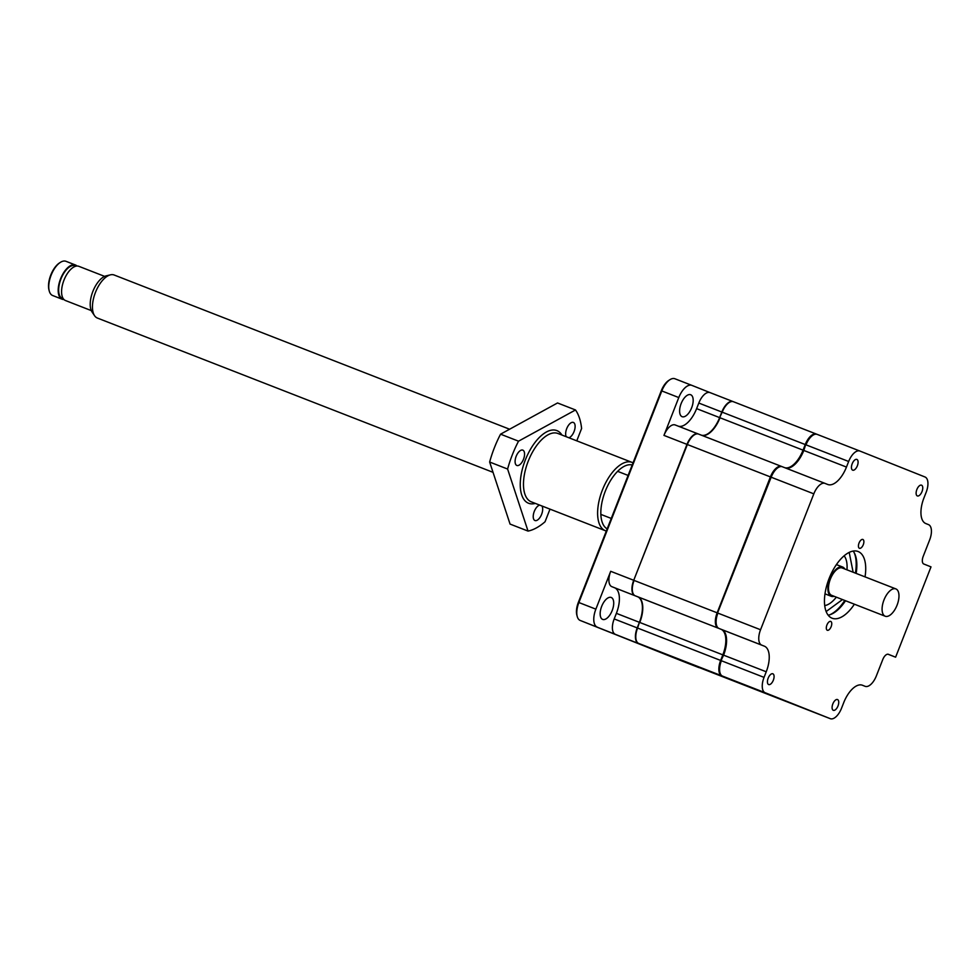 <?xml version="1.0" encoding="UTF-8"?>
<svg xmlns="http://www.w3.org/2000/svg" width="980" height="980" viewBox="0 0 980 980"><rect width="100%" height="100%" fill="white"/><g stroke="black" fill="none" stroke-linecap="round" stroke-linejoin="round"><path stroke-width="1.47" d="M720.949 629.246A23.091 11.086 -68.7 0 1 722.823 654.861L639.781 622.471A23.091 11.086 111.3 0 0 637.907 596.869L718.267 628.18A13.855 6.652 111.3 0 1 717.152 612.819L634.097 580.43A13.855 6.652 111.3 0 0 635.224 595.791L637.907 596.869M681.639 660.863A16.17 7.767 -68.7 0 1 681.602 660.851L580.197 620.45A16.17 7.767 -68.7 0 1 577.22 616.457A16.17 7.767 -68.7 0 1 578.886 602.529L661.806 390.934L678.785 397.562L663.962 435.402L686.98 444.381L633.729 580.283L610.699 571.303A13.855 6.652 111.3 0 0 611.826 586.665L637.527 596.71A23.091 11.086 -68.7 0 1 639.401 622.325L637.588 628.058A13.855 6.652 111.3 0 0 638.715 643.431L703.836 669.365A13.855 6.652 111.3 0 0 703.861 669.377L786.903 701.766A13.855 6.652 111.3 0 0 786.903 701.766L721.758 675.808A13.855 6.652 111.3 0 1 720.643 660.447L722.823 654.861M703.836 669.365L786.879 701.754A13.855 6.652 111.3 0 0 787.063 701.815M817.051 434.348L816.487 434.116A13.855 6.652 111.3 0 0 816.463 434.103A13.855 6.652 111.3 0 0 805.242 444.553L803.049 450.151A23.091 11.086 -68.7 0 1 784.808 467.705M717.152 612.819L770.403 476.917A13.855 6.652 111.3 0 1 781.624 466.468L698.593 434.091A13.855 6.652 111.3 0 0 698.581 434.079L781.624 466.468A13.855 6.652 111.3 0 1 781.648 466.48L782.212 466.701M698.581 434.079A13.855 6.652 111.3 0 0 687.36 444.528L633.729 580.283A13.855 6.652 -68.7 0 0 634.844 595.644L634.881 595.632M701.766 435.328A23.091 11.086 111.3 0 0 720.006 417.762L803.049 450.151M733.42 401.727L816.463 434.103L733.432 401.727A13.855 6.652 111.3 0 0 733.42 401.727A13.855 6.652 111.3 0 0 722.199 412.176L719.626 417.615A23.091 11.086 -68.7 0 1 701.386 435.181M832.841 703.91A5.77 2.768 111.3 0 0 833.319 710.316A5.77 2.768 111.3 0 0 837.998 705.955A5.77 2.768 111.3 0 0 837.52 699.561A5.77 2.768 111.3 0 0 832.841 703.91M826.924 625.007A4.729 2.279 111.3 0 0 827.316 630.263A4.729 2.279 111.3 0 0 831.138 626.686A4.729 2.279 111.3 0 0 830.746 621.43A4.729 2.279 111.3 0 0 826.924 625.007M828.161 615.183A35.794 17.187 111.3 0 0 834.103 612.733A35.794 17.187 111.3 0 0 845.52 600.74M865.034 576.877A35.794 17.187 111.3 0 0 858.1 551.507A35.794 17.187 111.3 0 0 829.117 578.494A35.794 17.187 111.3 0 0 832.081 618.209A35.794 17.187 111.3 0 0 854.389 604.207M859.043 543.03A4.729 2.279 111.3 0 0 859.436 548.286A4.729 2.279 111.3 0 0 863.27 544.721A4.729 2.279 111.3 0 0 862.878 539.466A4.729 2.279 111.3 0 0 859.043 543.03M916.864 489.522A5.77 2.768 111.3 0 0 917.341 495.929A5.77 2.768 111.3 0 0 922.009 491.58A5.77 2.768 111.3 0 0 921.531 485.174A5.77 2.768 111.3 0 0 916.864 489.522M852.196 463.761A5.77 2.768 111.3 0 0 852.673 470.167A5.77 2.768 111.3 0 0 857.341 465.819A5.77 2.768 111.3 0 0 856.863 459.412A5.77 2.768 111.3 0 0 852.196 463.761M768.173 678.148A5.77 2.768 111.3 0 0 768.651 684.555A5.77 2.768 111.3 0 0 773.33 680.206A5.77 2.768 111.3 0 0 772.853 673.799A5.77 2.768 111.3 0 0 768.173 678.148M859.852 451.033L817.234 434.41A13.855 6.652 111.3 0 0 817.21 434.397A13.855 6.652 111.3 0 0 812.996 435.181A13.855 6.652 111.3 0 0 806.001 444.846L848.656 461.482A13.855 6.652 -68.7 0 1 859.877 451.033L925.01 476.991A13.855 6.652 -68.7 0 1 926.137 492.352L923.944 497.938A23.091 11.086 111.3 0 0 925.818 523.553L928.501 524.619A13.855 6.652 -68.7 0 1 929.628 539.98L923.221 556.322A6.934 3.332 111.3 0 0 923.785 564.002L931 566.881L895.61 657.188L888.395 654.322A6.934 3.332 111.3 0 0 888.382 654.309A6.934 3.332 111.3 0 0 882.772 659.54L876.365 675.882A13.855 6.652 -68.7 0 1 865.156 686.331L862.449 685.253A23.091 11.086 111.3 0 0 862.412 685.24A23.091 11.086 111.3 0 0 843.719 702.648L841.526 708.246A13.855 6.652 -68.7 0 1 830.317 718.683L765.172 692.738A13.855 6.652 -68.7 0 1 764.045 677.376L721.39 660.74A13.855 6.652 111.3 0 0 719.969 672.684A13.855 6.652 111.3 0 0 722.517 676.102L765.172 692.738M787.638 702.048A13.855 6.652 111.3 0 0 787.663 702.06L830.317 718.683A13.855 6.652 -68.7 0 1 830.293 718.683L722.517 676.102M859.877 451.033A13.855 6.652 -68.7 0 1 859.889 451.045L817.21 434.397M848.656 461.482L846.463 467.068A23.091 11.086 111.3 0 1 827.769 484.488A23.091 11.086 111.3 0 1 827.733 484.475L825.05 483.41A13.855 6.652 -68.7 0 1 825.05 483.41L782.395 466.774A13.855 6.652 111.3 0 0 782.371 466.762A13.855 6.652 111.3 0 0 778.157 467.546A13.855 6.652 111.3 0 0 771.162 477.211L813.817 493.846A13.855 6.652 -68.7 0 1 825.038 483.397L782.371 466.762M760.554 629.748L717.899 613.113A13.855 6.652 111.3 0 0 716.478 625.056A13.855 6.652 111.3 0 0 719.026 628.474L761.681 645.11A13.855 6.652 -68.7 0 1 760.554 629.748L813.817 493.846M761.681 645.11L764.363 646.175A23.091 11.086 111.3 0 1 766.238 671.778L764.045 677.376M895.61 657.188L887.966 654.211M785.568 468.011A23.091 11.086 111.3 0 0 792.134 466.554A23.091 11.086 111.3 0 0 803.808 450.445L805.658 444.724A12.936 6.211 111.3 0 1 812.187 435.696L812.996 435.181M717.556 612.978L771.162 477.211L717.556 612.978A12.936 6.211 111.3 0 0 716.233 624.125A12.936 6.211 111.3 0 0 716.356 624.566M719.847 672.194A12.936 6.211 111.3 0 1 719.724 671.753A12.936 6.211 111.3 0 1 721.047 660.606L723.583 655.155A23.091 11.086 111.3 0 0 725.96 635.248A23.091 11.086 111.3 0 0 721.709 629.54L719.026 628.474M856.165 573.41A35.794 17.187 111.3 0 0 855.871 556.91A35.794 17.187 111.3 0 0 853.151 551.091M833.404 613.162A37.412 17.971 111.3 0 0 844.981 600.532M855.638 573.202A37.412 17.971 111.3 0 0 855.65 556.126M791.742 466.799A24.022 11.54 111.3 0 0 803.465 450.31L805.658 444.724M777.753 467.827A12.936 6.211 111.3 0 0 777.348 468.06A12.936 6.211 111.3 0 0 770.819 477.076M721.047 660.606L723.24 655.02A24.022 11.54 111.3 0 0 725.825 634.795M691.647 407.803A11.784 5.66 -68.7 0 1 682.105 416.684A11.784 5.66 -68.7 0 1 681.137 403.613A11.784 5.66 -68.7 0 1 690.667 394.732A11.784 5.66 -68.7 0 1 691.647 407.803M612.194 610.528A11.784 5.66 -68.7 0 1 602.663 619.409A11.784 5.66 -68.7 0 1 601.683 606.351A11.784 5.66 -68.7 0 1 611.214 597.469A11.784 5.66 -68.7 0 1 612.194 610.528M577.22 616.457L576.84 615.073A14.786 7.093 -68.7 0 1 578.371 602.332L661.292 390.738A14.786 7.093 -68.7 0 1 668.752 380.436L669.965 379.664A16.17 7.767 -68.7 0 1 674.889 378.746A16.17 7.767 -68.7 0 1 674.914 378.758L691.843 385.361M699.598 667.711A16.17 7.767 -68.7 0 1 698.593 667.478L681.602 660.851A16.17 7.767 -68.7 0 1 681.578 660.839L698.569 667.466L680.439 660.238A13.855 6.652 111.3 0 0 680.451 660.251A13.855 6.652 111.3 0 0 680.475 660.263M661.292 390.738L661.806 390.934A16.17 7.767 -68.7 0 1 669.965 379.664M580.197 620.45L703.456 669.217A13.855 6.652 -68.7 0 1 703.456 669.217L680.439 660.238M733.31 401.678L710.035 392.6A13.855 6.652 111.3 0 0 710.01 392.6L691.905 385.385A16.17 7.767 -68.7 0 1 691.905 385.385L674.889 378.746M678.785 397.562A16.17 7.767 -68.7 0 1 691.88 385.373M610.699 571.303L595.865 609.156L578.371 602.332M597.175 627.077A16.17 7.767 -68.7 0 1 595.865 609.156M703.591 669.267A13.855 6.652 -68.7 0 1 703.481 669.23L680.451 660.251M611.826 586.665L614.509 587.731A23.091 11.086 -68.7 0 1 616.383 613.345L614.191 618.931A13.855 6.652 111.3 0 0 615.318 634.305M638.372 643.26L638.335 643.284A13.855 6.652 -68.7 0 1 637.221 627.911L614.191 618.931M678.356 426.202A23.091 11.086 -68.7 0 0 696.609 408.636L698.801 403.05L721.819 412.029A13.855 6.652 -68.7 0 1 733.04 401.579A13.855 6.652 -68.7 0 1 733.064 401.579L733.064 401.604M733.04 401.579L710.01 392.6A13.855 6.652 111.3 0 0 698.801 403.05M770.403 476.917L686.98 444.381A13.855 6.652 -68.7 0 1 698.201 433.932L675.196 424.965A13.855 6.652 111.3 0 0 675.171 424.952A13.855 6.652 111.3 0 0 663.962 435.402M675.171 424.952L698.201 433.932A13.855 6.652 -68.7 0 1 698.226 433.944L698.471 434.042M616.383 613.345L639.401 622.325L637.221 627.911L720.643 660.447M805.242 444.553L721.819 412.029L719.626 417.615L696.609 408.636M509.6 429.216L114.146 275A23.091 11.086 111.3 0 0 114.146 275A23.091 11.086 111.3 0 0 110.446 274.841A23.091 11.086 111.3 0 0 95.452 292.42A23.091 11.086 111.3 0 0 94.533 315.658A23.091 11.086 111.3 0 0 97.326 318.022A23.091 11.086 111.3 0 0 97.363 318.047L493.038 472.336M104.652 276.385L78.829 266.315A18.363 8.82 111.3 0 0 63.97 280.158A18.363 8.82 111.3 0 0 65.489 300.529L91.299 310.599M76.134 266.131L75.142 265.739A17.554 8.428 111.3 0 0 60.932 278.982A17.554 8.428 111.3 0 0 62.389 298.447L63.369 298.839M76.991 266.021A18.363 8.82 111.3 0 0 75.436 264.992L66.003 261.317A18.363 8.82 111.3 0 0 66.003 261.317A18.363 8.82 111.3 0 0 60.417 262.346A18.363 8.82 111.3 0 0 51.132 275.16A18.363 8.82 111.3 0 0 49.245 290.974A18.363 8.82 111.3 0 0 52.626 295.507A18.363 8.82 111.3 0 0 52.663 295.519L62.095 299.206A18.363 8.82 111.3 0 0 63.933 299.5M75.436 264.992A18.363 8.82 111.3 0 0 60.576 278.835A18.363 8.82 111.3 0 0 62.095 299.206M834.115 596.293A15.705 7.546 -68.7 0 1 831.224 596.281A15.705 7.546 -68.7 0 1 829.925 578.862A15.705 7.546 -68.7 0 1 842.641 567.028A15.705 7.546 -68.7 0 1 844.772 568.976M883.985 599.956A14.663 7.044 -68.7 0 1 895.855 588.894A14.663 7.044 -68.7 0 1 897.067 605.162A14.663 7.044 -68.7 0 1 885.197 616.224A14.663 7.044 -68.7 0 1 883.985 599.956M895.855 588.894L842.261 567.996A14.663 7.044 111.3 0 0 830.391 579.045A14.663 7.044 111.3 0 0 831.604 595.313L885.197 616.224M110.446 274.841L106.134 275.87A20.433 9.812 111.3 0 0 92.843 291.489A20.433 9.812 111.3 0 0 92.047 311.983L94.533 315.658M60.417 262.346L59.608 262.861A17.432 8.379 111.3 0 0 49 290.055L49.245 290.974M854.082 552.463A36.958 17.75 -68.7 0 1 855.405 573.116M844.76 600.446A36.958 17.75 -68.7 0 1 829.778 614.791M849.207 552.402L853.127 572.234M842.482 599.564L826.152 611.532M606.314 531.025A36.677 17.616 -68.7 0 1 605.42 530.744A36.677 17.616 -68.7 0 1 597.886 507.995A36.677 17.616 -68.7 0 1 632.076 462.401A36.677 17.616 -68.7 0 1 633.031 462.842M607.159 528.857A34.361 16.501 -68.7 0 1 601.083 508.02A34.361 16.501 -68.7 0 1 632.186 464.986M566.281 436.749A8.22 3.945 -68.7 0 1 565.705 432.67A8.22 3.945 -68.7 0 1 573.374 422.441A8.22 3.945 -68.7 0 1 575.064 427.55A8.22 3.945 -68.7 0 1 568.915 437.766M524.508 455.247A8.22 3.945 -68.7 0 1 516.84 465.463A8.22 3.945 -68.7 0 1 515.149 460.367A8.22 3.945 -68.7 0 1 522.818 450.139A8.22 3.945 -68.7 0 1 524.508 455.247M541.891 505.962A8.22 3.945 -68.7 0 1 542.626 510.298A8.22 3.945 -68.7 0 1 534.97 520.527A8.22 3.945 -68.7 0 1 533.279 515.431A8.22 3.945 -68.7 0 1 539.723 505.117M576.767 440.841L581.606 428.505A68.135 32.72 111.3 0 0 575.505 409.971L518.53 441.184A68.135 32.72 111.3 0 0 507.603 469.04L528.036 531.087A68.135 32.72 111.3 0 0 545.052 521.764L550.001 509.135M507.603 469.04L489.645 462.033L510.066 524.08L528.036 531.087M518.53 441.184L500.56 434.177A68.135 32.72 111.3 0 0 489.645 462.033M575.505 409.971L557.534 402.964L500.56 434.177M635.224 595.791L718.267 628.18M721.758 675.808L638.715 643.431M803.465 450.31L846.463 467.068M721.709 629.54L764.363 646.175M766.238 671.778L723.24 655.02M614.509 587.731L637.527 596.71M836.332 597.163A27.71 13.303 -68.7 0 1 824.719 605.591M844.135 555.819A27.71 13.303 -68.7 0 1 846.977 569.833M632.076 462.401L557.938 433.491A36.677 17.616 111.3 0 0 548.016 434.826A36.677 17.616 111.3 0 0 523.749 479.085A36.677 17.616 111.3 0 0 531.283 501.834L605.42 530.744M535.313 503.402A38.98 18.718 -68.7 0 1 520.943 475.986A38.98 18.718 -68.7 0 1 546.35 432.021A38.98 18.718 -68.7 0 1 561.957 435.059M719.724 671.753L719.969 672.684M777.348 468.06L778.157 467.546M716.233 624.125L716.478 625.056M617.633 471.343L628.094 475.423M836.418 564.602L842.641 567.028M600.863 514.39L611.238 518.432M825.001 593.856L831.224 596.281"/></g></svg>
